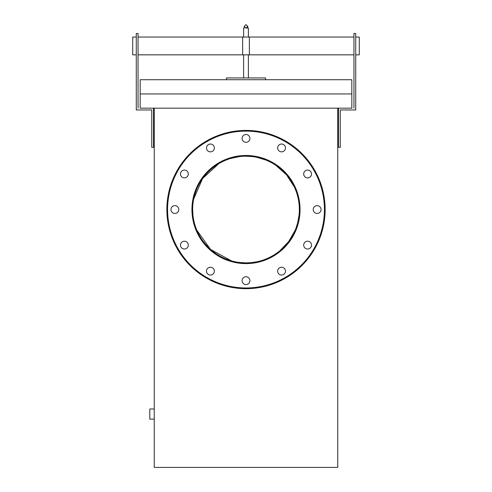 <?xml version="1.0" encoding="UTF-8"?>
<svg xmlns="http://www.w3.org/2000/svg" width="492" height="492" viewBox="0 0 492 492"><rect width="100%" height="100%" fill="white"/><g stroke="black" fill="none" stroke-linecap="round" stroke-linejoin="round"><path stroke-width="0.74" d="M192.95 215.182L192.649 209.543C192.495 238.786 216.72 263.017 246 262.894L238.891 262.421M235.256 261.799L233.934 261.51M232.575 261.178L231.75 260.957M231.523 260.895L210.508 249.376L196.812 230.201M195.871 227.802L195.527 226.824M195.029 225.293L194.229 222.415M299.081 214.918L297.685 222.778M297.672 222.821L295.846 228.552M295.163 230.262L288.73 241.492L279.88 250.754M275.827 253.78L274.019 254.942M259.173 261.24L258.368 261.443M256.652 261.818L251.615 262.599M250.846 262.673L246 262.894C275.434 262.949 299.493 238.743 299.351 209.543C299.487 180.25 275.28 156.087 246 156.198C216.578 156.13 192.501 180.355 192.649 209.543A53.351 53.351 0 0 0 246 262.894A53.351 53.351 0 0 0 299.351 209.543A53.351 53.351 0 0 0 246 156.198A53.351 53.351 0 0 0 192.649 209.543A53.351 53.351 0 0 0 246 262.894A53.351 53.351 0 0 0 299.351 209.543A53.351 53.351 0 0 1 246 262.894A53.351 53.351 0 0 1 192.649 209.543M351.823 93.954L140.177 93.954L140.177 108.178L351.823 108.178L351.811 79.729L140.189 79.729L140.189 93.954M192.919 204.168L193.048 203.061M193.707 198.971L202.612 178.498L218.768 163.67M230.231 158.578L239.34 156.61M337.758 108.178L337.758 467.4L154.242 467.4L154.242 418.495M246 156.198L252.562 156.597M256.849 157.311L265.858 160.029M266.75 160.398L269.438 161.616M271.461 162.661L273.429 163.787M275.889 165.355L286.565 174.894L294.327 186.942M299.21 205.668L299.277 206.794M299.284 206.898L299.339 208.577M166.868 209.543A79.132 79.132 0 0 1 246 130.411A79.132 79.132 0 0 1 325.132 209.543A79.132 79.132 0 0 1 246 288.681A79.132 79.132 0 0 1 166.868 209.543A79.132 79.132 0 0 0 246 288.681A79.132 79.132 0 0 0 325.132 209.543M303.693 173.977A3.911 3.911 0 0 0 307.605 177.889A3.911 3.911 0 0 0 311.516 173.977A3.911 3.911 0 0 0 307.605 170.066A3.911 3.911 0 0 0 303.693 173.977M313.219 209.543A3.911 3.911 0 0 0 317.131 213.454A3.911 3.911 0 0 0 321.042 209.543A3.911 3.911 0 0 0 317.131 205.631A3.911 3.911 0 0 0 313.219 209.543M303.693 245.108A3.911 3.911 0 0 0 307.605 249.026A3.911 3.911 0 0 0 311.516 245.108A3.911 3.911 0 0 0 307.605 241.197A3.911 3.911 0 0 0 303.693 245.108M277.654 271.147A3.911 3.911 0 0 0 281.565 275.059A3.911 3.911 0 0 0 285.477 271.147A3.911 3.911 0 0 0 281.565 267.236A3.911 3.911 0 0 0 277.654 271.147M242.089 280.68A3.911 3.911 0 0 0 246 284.591A3.911 3.911 0 0 0 249.911 280.68A3.911 3.911 0 0 0 246 276.762A3.911 3.911 0 0 0 242.089 280.68M206.523 271.147A3.911 3.911 0 0 0 210.435 275.059A3.911 3.911 0 0 0 214.346 271.147A3.911 3.911 0 0 0 210.435 267.236A3.911 3.911 0 0 0 206.523 271.147M180.484 245.108A3.911 3.911 0 0 0 184.395 249.026A3.911 3.911 0 0 0 188.307 245.108A3.911 3.911 0 0 0 184.395 241.197A3.911 3.911 0 0 0 180.484 245.108M170.958 209.543A3.911 3.911 0 0 0 174.869 213.454A3.911 3.911 0 0 0 178.78 209.543A3.911 3.911 0 0 0 174.869 205.631A3.911 3.911 0 0 0 170.958 209.543M180.484 173.977A3.911 3.911 0 0 0 184.395 177.889A3.911 3.911 0 0 0 188.307 173.977A3.911 3.911 0 0 0 184.395 170.066A3.911 3.911 0 0 0 180.484 173.977M206.523 147.944A3.911 3.911 0 0 0 210.435 151.856A3.911 3.911 0 0 0 214.346 147.944A3.911 3.911 0 0 0 210.435 144.027A3.911 3.911 0 0 0 206.523 147.944M277.654 147.944A3.911 3.911 0 0 0 281.565 151.856A3.911 3.911 0 0 0 285.477 147.944A3.911 3.911 0 0 0 281.565 144.027A3.911 3.911 0 0 0 277.654 147.944M242.089 138.412A3.911 3.911 0 0 0 246 142.323A3.911 3.911 0 0 0 249.911 138.412A3.911 3.911 0 0 0 246 134.5A3.911 3.911 0 0 0 242.089 138.412M154.242 408.981L149.796 408.981L149.796 419.116L154.242 419.116M154.242 108.178L154.242 419.891M265.563 79.729L265.563 77.951L226.437 77.951L226.437 79.729M248.38 77.951L248.38 54.833M243.62 77.951L243.62 54.833M243.62 37.048L243.62 28.155L244.223 28.155L244.223 26.377L246 28.155L244.223 26.377L246 24.6L247.777 26.377L247.777 28.155L248.38 28.155L248.38 37.048M247.777 26.377L246 28.155L247.74 26.74M138.055 54.833L249.358 54.833L249.358 37.048L353.945 37.048M249.358 54.833L353.945 54.833M138.055 37.048L242.642 37.048L242.642 54.833M242.642 37.048L249.358 37.048M138.055 108.178L138.055 33.493L136.278 33.493L136.278 109.962L151.751 109.962L151.751 147.305L153.529 147.305L153.529 108.178M136.278 54.833L132.723 54.833L132.723 37.048L136.278 37.048M338.471 108.178L338.471 147.305L340.249 147.305L340.249 109.962L355.722 109.962L355.722 33.493L353.945 33.493L353.945 108.178M355.722 37.048L359.277 37.048L359.277 54.833L355.722 54.833M246.363 28.118L247.002 27.847M324.425 209.543A78.425 78.425 0 0 0 246 131.118A78.425 78.425 0 0 0 167.575 209.543A78.425 78.425 0 0 0 246 287.968A78.425 78.425 0 0 0 324.425 209.543M191.942 209.543A54.059 54.059 0 0 1 246 155.484A54.059 54.059 0 0 1 300.058 209.543A54.059 54.059 0 0 1 246 263.607A54.059 54.059 0 0 1 191.942 209.543"/></g></svg>
